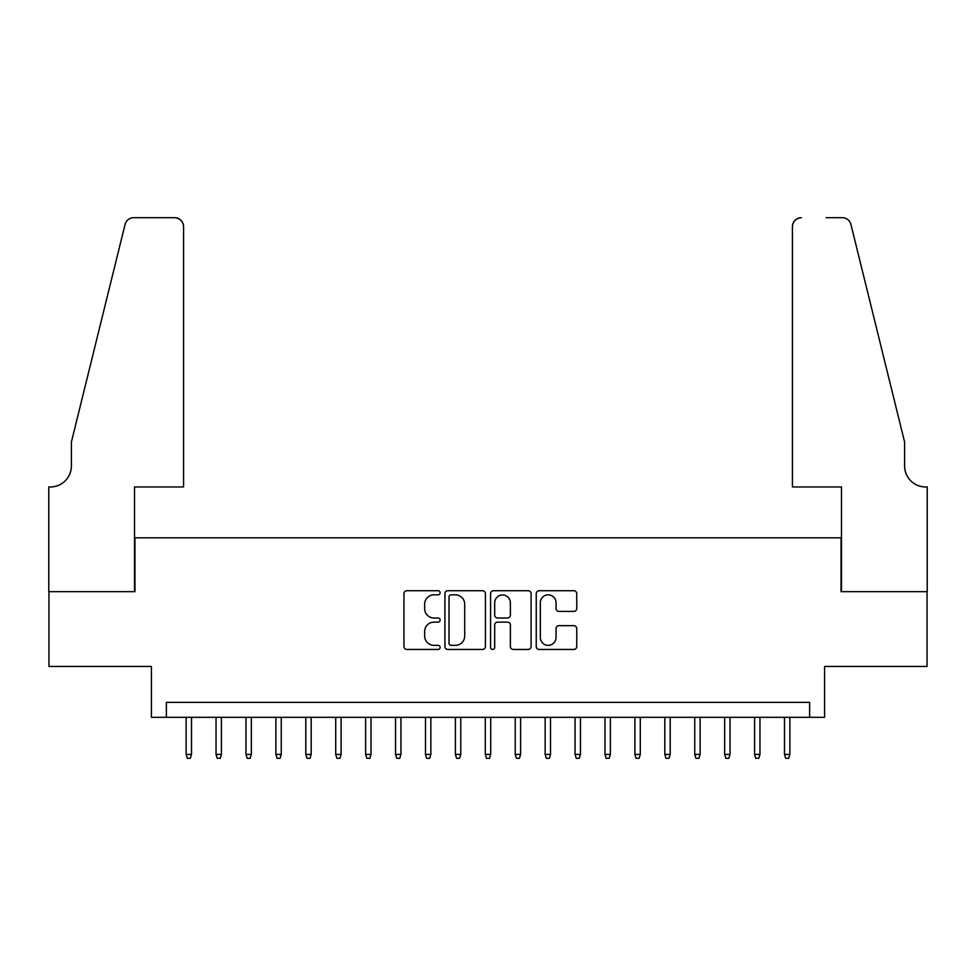 <?xml version="1.0" encoding="UTF-8"?>
<svg xmlns="http://www.w3.org/2000/svg" width="976" height="976" viewBox="0 0 976 976"><rect width="100%" height="100%" fill="white"/><g stroke="black" fill="none" stroke-linecap="round" stroke-linejoin="round"><path stroke-width="1.46" d="M440.127 592.774A2.05 2.05 0 0 0 438.078 590.724L406.87 590.724A2.94 2.94 0 0 0 403.942 593.664L403.942 646.515A2.94 2.94 0 0 0 406.87 649.455L438.078 649.455A2.05 2.05 0 0 0 440.127 647.405A2.05 2.05 0 0 0 438.078 645.343L434.039 645.343A9.394 9.394 0 0 1 424.645 635.949L424.645 631.545A9.394 9.394 0 0 1 434.039 622.139L438.078 622.139A2.05 2.05 0 0 0 440.127 620.089A2.05 2.05 0 0 0 438.078 618.028L434.039 618.028A9.394 9.394 0 0 1 424.645 608.634L424.645 604.229A9.394 9.394 0 0 1 434.039 594.835L438.078 594.835A2.05 2.05 0 0 0 440.127 592.774M573.827 611.427A2.94 2.94 0 0 0 576.755 608.487L576.755 593.664A2.94 2.94 0 0 0 573.827 590.724L539.167 590.724A2.94 2.94 0 0 0 536.239 593.664L536.239 646.515A2.94 2.94 0 0 0 539.167 649.455L573.827 649.455A2.94 2.94 0 0 0 576.755 646.515L576.755 628.605A2.94 2.94 0 0 0 573.827 625.665L558.992 625.665A2.94 2.94 0 0 0 556.052 628.605L556.052 637.487A7.857 7.857 0 0 1 548.207 645.343A7.857 7.857 0 0 1 540.35 637.487L540.35 602.692A7.857 7.857 0 0 1 548.207 594.835A7.857 7.857 0 0 1 556.052 602.692L556.052 608.487A2.94 2.94 0 0 0 558.992 611.427L573.827 611.427M809.616 717.323L824.586 717.323L824.586 666.462L927.054 666.462L927.054 591.663L841.031 591.663L841.031 537.813L134.969 537.813L134.969 591.663L48.946 591.663L48.946 666.462L151.414 666.462L151.414 717.323L809.616 717.323L809.616 702.366L166.384 702.366L166.384 717.323M485.426 593.664A2.94 2.94 0 0 0 482.498 590.724L447.838 590.724A2.94 2.94 0 0 0 444.91 593.664L444.91 646.515A2.94 2.94 0 0 0 447.838 649.455L482.498 649.455A2.94 2.94 0 0 0 485.426 646.515L485.426 593.664M493.502 590.724L528.162 590.724A2.94 2.94 0 0 1 531.09 593.664L531.09 646.515A2.94 2.94 0 0 1 528.162 649.455L513.327 649.455A2.94 2.94 0 0 1 510.387 646.515L510.387 625.079A2.94 2.94 0 0 0 507.459 622.139L497.614 622.139A2.94 2.94 0 0 0 494.686 625.079L494.686 647.405A2.05 2.05 0 0 1 492.624 649.455A2.05 2.05 0 0 1 490.574 647.405L490.574 593.664A2.94 2.94 0 0 1 493.502 590.724M451.071 594.835A2.05 2.05 0 0 0 449.021 596.885L449.021 643.294A2.05 2.05 0 0 0 451.071 645.343L455.328 645.343A9.394 9.394 0 0 0 464.722 635.949L464.722 604.229A9.394 9.394 0 0 0 455.328 594.835L451.071 594.835M510.387 602.839A7.857 7.857 0 0 0 502.542 594.982A7.857 7.857 0 0 0 494.686 602.839L494.686 615.1A2.94 2.94 0 0 0 497.614 618.028L507.459 618.028A2.94 2.94 0 0 0 510.387 615.1L510.387 602.839M191.516 754.424L190.308 758.315L187.319 758.315L186.123 754.424L191.516 754.424L191.516 717.323M186.123 754.424L186.123 717.323M183.586 486.951L183.586 226.664A8.979 8.979 0 0 0 174.606 217.685L133.773 217.685A8.979 8.979 0 0 0 125.05 224.517L71.382 442.079L71.382 466.016A20.947 20.947 0 0 1 50.447 486.951L48.8 486.951L48.8 591.663L134.517 591.663L134.517 486.951L183.586 486.951L183.586 226.664C183.012 221.247 180.023 218.258 174.606 217.685L149.779 217.685M125.05 224.517C127.331 219.588 127.331 219.588 125.05 224.517C127.331 219.588 127.331 219.588 125.05 224.517M71.382 466.016A20.947 20.947 0 0 1 50.447 486.951M792.414 486.951L792.414 226.664L792.414 486.951L841.483 486.951L841.483 591.663L927.2 591.663L927.2 486.951L925.553 486.951A20.947 20.947 0 0 1 904.618 466.016A20.947 20.947 0 0 0 925.553 486.951M888.16 375.37L850.95 224.517L904.618 442.079L904.618 466.016M826.221 217.685L842.227 217.685A8.979 8.979 0 0 1 850.95 224.517C848.669 219.588 848.669 219.588 850.95 224.517C848.669 219.588 848.669 219.588 850.95 224.517M801.394 217.685A8.979 8.979 0 0 0 792.414 226.664C792.988 221.247 795.977 218.258 801.394 217.685M221.43 754.424L220.234 758.315L217.245 758.315L216.038 754.424L221.43 754.424L221.43 717.323M216.038 754.424L216.038 717.323M251.344 754.424L250.149 758.315L247.16 758.315L245.964 754.424L251.344 754.424L251.344 717.323M245.964 754.424L245.964 717.323M281.259 754.424L280.063 758.315L277.074 758.315L275.879 754.424L281.259 754.424L281.259 717.323M275.879 754.424L275.879 717.323M311.185 754.424L309.99 758.315L306.989 758.315L305.793 754.424L311.185 754.424L311.185 717.323M305.793 754.424L305.793 717.323M341.1 754.424L339.904 758.315L336.915 758.315L335.72 754.424L341.1 754.424L341.1 717.323M335.72 754.424L335.72 717.323M371.014 754.424L369.819 758.315L366.83 758.315L365.634 754.424L371.014 754.424L371.014 717.323M365.634 754.424L365.634 717.323M400.941 754.424L399.745 758.315L396.744 758.315L395.548 754.424L400.941 754.424L400.941 717.323M395.548 754.424L395.548 717.323M430.855 754.424L429.66 758.315L426.671 758.315L425.475 754.424L430.855 754.424L430.855 717.323M425.475 754.424L425.475 717.323M460.77 754.424L459.574 758.315L456.585 758.315L455.389 754.424L460.77 754.424L460.77 717.323M455.389 754.424L455.389 717.323M490.696 754.424L489.501 758.315L486.499 758.315L485.304 754.424L490.696 754.424L490.696 717.323M485.304 754.424L485.304 717.323M520.611 754.424L519.415 758.315L516.426 758.315L515.23 754.424L520.611 754.424L520.611 717.323M515.23 754.424L515.23 717.323M550.525 754.424L549.329 758.315L546.34 758.315L545.145 754.424L550.525 754.424L550.525 717.323M545.145 754.424L545.145 717.323M580.452 754.424L579.256 758.315L576.255 758.315L575.059 754.424L580.452 754.424L580.452 717.323M575.059 754.424L575.059 717.323M610.366 754.424L609.17 758.315L606.181 758.315L604.986 754.424L610.366 754.424L610.366 717.323M604.986 754.424L604.986 717.323M640.28 754.424L639.085 758.315L636.096 758.315L634.9 754.424L640.28 754.424L640.28 717.323M634.9 754.424L634.9 717.323M670.207 754.424L669.011 758.315L666.01 758.315L664.815 754.424L670.207 754.424L670.207 717.323M664.815 754.424L664.815 717.323M700.121 754.424L698.926 758.315L695.937 758.315L694.741 754.424L700.121 754.424L700.121 717.323M694.741 754.424L694.741 717.323M730.036 754.424L728.84 758.315L725.851 758.315L724.656 754.424L730.036 754.424L730.036 717.323M724.656 754.424L724.656 717.323M759.962 754.424L758.755 758.315L755.766 758.315L754.57 754.424L759.962 754.424L759.962 717.323M754.57 754.424L754.57 717.323M789.877 754.424L788.681 758.315L785.692 758.315L784.484 754.424L789.877 754.424L789.877 717.323M784.484 754.424L784.484 717.323"/></g></svg>

